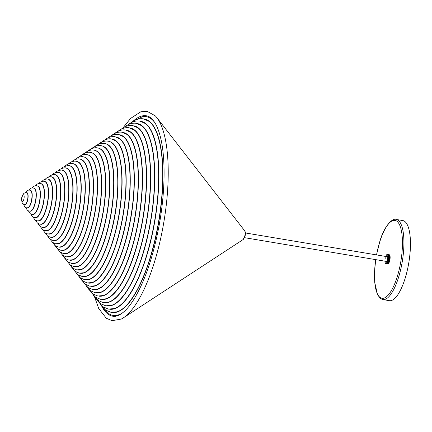 <?xml version="1.0" encoding="UTF-8"?>
<svg xmlns="http://www.w3.org/2000/svg" width="432" height="432" viewBox="0 0 432 432"><rect width="100%" height="100%" fill="white"/><g stroke="black" fill="none" stroke-linecap="round" stroke-linejoin="round"><path stroke-width="0.65" d="M122.904 312.595A100.764 31.995 99.5 0 1 109.534 314.172L102.983 307.73M134.303 120.614L142.592 116.656A100.764 31.995 99.5 0 1 154.721 122.499M101.817 306.353A101.606 32.26 -80.5 0 0 112.822 316.219C115.852 316.829 119.426 315.446 123.547 312.066C126.927 309.199 130.367 304.97 133.871 299.381C144.682 281.534 153.036 257.229 158.933 226.465C165.051 193.833 165.753 159.808 160.844 138.802C159.359 132.343 157.491 127.186 155.234 123.336C152.42 118.719 149.467 116.203 146.372 115.792A101.606 32.26 -80.5 0 0 132.754 121.538M121.133 319.14A105.764 33.577 -80.5 0 0 121.311 319.048A105.764 33.577 -80.5 0 0 123.336 317.871A105.764 33.577 -80.5 0 0 162.934 227.275A105.764 33.577 -80.5 0 0 156.854 117.65A105.764 33.577 -80.5 0 0 155.32 115.884L147.091 111.299L140.87 111.758L130.561 118.444L122.888 127.996M385.798 263.628L385.798 263.628A4.671 1.485 99.5 0 1 385.636 263.563L385.582 263.525A4.671 1.485 99.5 0 1 385.436 263.38L385.387 263.309A4.671 1.485 99.5 0 1 385.268 263.088L385.29 262.888M385.225 262.991A4.671 1.485 99.5 0 1 385.128 262.699L385.096 262.575A4.671 1.485 99.5 0 1 385.025 262.213L384.998 262.067A4.671 1.485 99.5 0 1 384.955 261.657L384.944 261.49A4.671 1.485 99.5 0 1 384.934 261.031M385.646 256.667A4.671 1.485 99.5 0 1 385.808 256.235L385.873 256.079A4.671 1.485 99.5 0 1 386.046 255.695L386.116 255.56A4.671 1.485 99.5 0 1 386.3 255.236L386.37 255.123A4.671 1.485 99.5 0 1 386.554 254.869L386.554 254.869M386.861 254.713L386.813 254.61A4.671 1.485 99.5 0 0 386.629 254.788L386.597 254.977M386.813 254.61L386.883 254.556A4.671 1.485 99.5 0 1 387.067 254.453L387.137 254.432A4.671 1.485 99.5 0 1 387.31 254.41L387.374 254.421A4.671 1.485 99.5 0 1 387.531 254.486L387.59 254.524A4.671 1.485 99.5 0 1 387.736 254.669L387.785 254.74A4.671 1.485 99.5 0 1 387.904 254.961L387.947 255.058A4.671 1.485 99.5 0 1 388.044 255.35L388.39 255.469L388.546 256.527L388.357 260.377L387.482 262.742L386.602 263.423M388.076 255.474A4.671 1.485 99.5 0 1 388.147 255.83L388.006 255.555L388.206 255.285L388.292 255.614M388.147 255.83L388.46 255.539L388.714 256.268L388.627 260.059L387.547 262.985L387.029 263.585L386.348 263.601M388.168 255.976A4.671 1.485 99.5 0 1 388.211 256.392L388.103 256.03L388.373 256.133M388.211 256.392L388.87 256.025L388.762 259.34L387.979 260.285L387.418 262.478L386.613 263.18A4.671 1.485 99.5 0 0 386.802 262.921L386.872 262.813A4.671 1.485 99.5 0 0 387.056 262.489L387.126 262.354A4.671 1.485 99.5 0 0 387.299 261.97L387.364 261.814A4.671 1.485 99.5 0 0 387.526 261.376L387.58 261.203A4.671 1.485 99.5 0 0 387.725 260.728L387.774 260.545A4.671 1.485 99.5 0 0 387.898 260.037L387.941 259.843A4.671 1.485 99.5 0 0 388.039 259.319L388.973 258.012L388.935 261.182L387.985 263.272L387.65 263.072L387.115 263.569L386.937 263.039M388.222 256.559A4.671 1.485 99.5 0 1 388.238 257.018L388.157 256.581L388.422 256.727M388.238 257.018L388.859 256.154L389.092 256.333L388.913 257.969L389.124 257.672L389.308 257.969L389 259.033L389.497 260.566L388.622 262.931L388.276 262.753L388.076 263.228L387.898 262.688L387.374 263.304L387.191 262.624M388.238 257.197A4.671 1.485 99.5 0 1 388.222 257.693L388.179 257.191L388.427 257.38M388.222 257.693L389.151 256.419L389.389 259.076L388.627 260.042L387.866 262.807L387.434 262.127M388.211 257.882A4.671 1.485 99.5 0 1 388.168 258.401L388.157 257.845L388.39 258.077M388.168 258.401L389.367 256.748L389.767 260.248L388.708 262.883L388.514 262.283L388.33 262.818L388.136 262.219L387.898 262.688L387.666 261.549M388.147 258.595A4.671 1.485 99.5 0 1 388.071 259.124L388.098 258.53L388.314 258.79M388.071 259.124L388.201 259.513L389.696 257.445L389.848 258.417L389.767 259.135L388.741 260.415L388.417 262.073L388.136 262.219L387.871 260.912M386.543 263.261A4.671 1.485 99.5 0 1 386.354 263.439L386.575 263.066M386.354 263.439L386.284 263.493A4.671 1.485 99.5 0 1 386.105 263.596L386.035 263.617A4.671 1.485 99.5 0 1 385.862 263.633L385.938 263.461M386.084 263.655L386.397 263.66M386.71 263.639L386.338 263.709M387.029 263.585L386.721 263.768M387.347 263.509L387.623 263.261M387.666 263.401L387.65 263.072L387.725 263.574L387.985 263.272M388.303 263.115L388.622 262.931M388.94 262.732L388.049 260.226M388.87 262.445L388.957 262.807A4.671 1.485 99.5 0 1 388.773 263.131L388.703 263.239A4.671 1.485 99.5 0 1 388.514 263.498L388.444 263.579A4.671 1.485 99.5 0 1 388.255 263.758L388.444 263.579M389.135 254.902L389.275 254.74A4.671 1.485 99.5 0 1 389.432 254.804L388.984 254.707M389.632 254.988L389.491 254.842A4.671 1.485 99.5 0 1 389.632 254.988L389.686 255.058A4.671 1.485 99.5 0 1 389.804 255.28L389.783 255.463M389.945 255.668L389.848 255.377A4.671 1.485 99.5 0 1 389.945 255.668L389.977 255.793A4.671 1.485 99.5 0 1 390.047 256.149L390.069 256.295A4.671 1.485 99.5 0 1 390.112 256.711L390.123 256.878A4.671 1.485 99.5 0 1 390.139 257.337L390.139 257.515A4.671 1.485 99.5 0 1 390.123 258.012L390.112 258.201A4.671 1.485 99.5 0 1 390.069 258.719L390.042 258.914A4.671 1.485 99.5 0 1 389.972 259.438L389.939 259.637A4.671 1.485 99.5 0 1 389.842 260.161L389.799 260.356A4.671 1.485 99.5 0 1 389.675 260.858L389.626 261.047A4.671 1.485 99.5 0 1 389.48 261.522L389.119 260.48L388.741 261.738L387.974 259.951M389.399 261.603L389.421 261.695A4.671 1.485 99.5 0 1 389.264 262.132L389.2 262.289A4.671 1.485 99.5 0 1 389.021 262.672M388.228 263.623L388.184 263.812A4.671 1.485 99.5 0 1 388.001 263.914L388.184 263.812M387.752 263.779L387.477 263.898M404.973 278.856A40.613 12.895 -80.5 0 0 402.786 220.558L396.252 219.461A40.613 12.895 99.5 0 1 398.439 277.765A40.613 12.895 99.5 0 1 382.844 299.576L389.378 300.672A40.613 12.895 -80.5 0 0 404.973 278.856M388.773 263.131L388.957 262.807M388.411 263.131L388.687 263.18M388.211 263.65L388.454 263.293M388.001 263.326L388.109 263.633L387.774 263.434M387.45 263.525L387.153 263.542M386.969 263.444L387.245 263.201M389.178 262.202L388.508 259.67L389.88 257.796L390.064 258.098L389.902 259.529L389.119 260.48L388.924 259.837L388.811 260.356M389.264 262.132L389.421 261.695M386.586 263.38L386.861 263.137M389.48 261.522L389.626 261.047M386.872 262.813L387.137 262.559L387.256 262.877M388.935 261.182L389.102 261.457M389.216 260.879L389.394 261.166M389.599 260.944L389.302 259.902L389.189 260.42M389.675 260.858L389.799 260.356M387.126 262.354L387.374 262.089L387.504 262.418M388.26 261.409L388.422 261.679M388.552 261.117L388.719 261.398M388.838 260.82L389.011 261.101M389.119 260.507L389.297 260.798M389.459 260.096L389.572 260.48M389.939 259.637L389.491 260.204M389.756 259.875L389.842 260.161M387.364 261.814L387.601 261.544L387.742 261.878M388.174 261.058L388.341 261.333M388.46 260.755L388.633 261.036M388.735 260.442L388.913 260.734M389.113 260.14L389.14 259.416L388.379 259.286L387.941 259.843M389.27 259.794L389.902 259.529L389.648 259.859M389.972 259.438L390.042 258.914M389.875 259.151L390.004 258.806M387.58 261.203L387.801 260.939L387.963 261.268M388.076 260.69L388.249 260.977M388.357 260.377L388.535 260.669M388.73 260.075L388.541 259.778L388.433 260.291M388.886 259.729L389.081 260.032M389.594 259.378L389.383 259.097L389.14 259.416L389.34 259.708L389.767 259.135M389.626 258.741L389.831 259.043M390.069 258.719L390.112 258.201M389.956 258.433L390.064 258.098M387.774 260.545L387.979 260.285L388.157 260.604M388.352 260.01L388.039 259.319M388.508 259.67L388.697 259.972M389.011 259.011L389.21 259.313M389.389 259.076L389.848 258.417M389.243 258.682L389.453 258.984M389.47 258.352L389.686 258.655M389.686 258.034L389.907 258.331M390.123 258.012L390.139 257.515M389.993 257.737L388.168 255.177M387.979 260.312L387.898 260.037M388.13 259.605L388.319 259.907M388.627 258.946L388.832 259.249M388.865 258.617L389.075 258.919M389.092 258.287L389.308 258.59M389.308 257.969L389.529 258.266M389.513 257.656L389.74 257.947M390.085 257.418L389.81 257.369M390.123 256.878L389.945 257.159M388.249 258.881L388.454 259.184M388.487 258.552L388.692 258.854M388.708 258.228L388.924 258.525M388.924 257.904L389.151 258.201M389.129 257.591L389.362 257.882M389.329 257.288L389.567 257.575M389.707 257.353L389.68 256.835L389.756 257.272M390.069 256.786L389.788 256.738M388.33 258.163L388.546 258.46M388.546 257.839L388.768 258.136M388.751 257.531L388.984 257.818M388.946 257.224L389.183 257.51M389.129 256.932L389.378 257.207M389.513 256.997L389.464 256.516L389.561 256.921M389.686 256.721L389.621 256.284L389.734 256.646M390.01 256.214L389.729 256.165M388.373 257.467L388.606 257.753M388.568 257.164L388.805 257.445M388.751 256.873L389 257.143M389.308 256.657L389.243 256.219L389.356 256.581M389.475 256.397L389.389 256.003L389.518 256.327M389.761 255.49L387.995 254.529M388.373 256.808L388.616 257.083M389.092 256.333L389.011 255.938L389.135 256.262M389.248 256.084L389.146 255.744L389.291 256.025M389.254 255.609L388.849 255.01L389.054 255.739M389.659 255.474L389.378 255.431M389.426 255.215L389.804 255.28M388.487 255.96L388.757 256.198M389.011 255.798L388.735 255.749M389.275 255.409L389 255.366M389.502 255.118L389.227 255.074M389.513 255.29L388.373 254.594M388.255 255.668L388.53 255.895M388.541 255.409L388.012 254.831M388.897 255.35L388.622 255.301M388.665 255.085L387.828 254.594M388.395 254.896L388.93 255.301M388.519 255.285L388.238 255.236M388.746 254.993L388.471 254.945M388.606 254.648L389.048 254.929M387.947 255.058L388.044 255.35M388.465 254.821L388.19 254.772M388.476 254.993L387.612 254.464M388.152 254.551L387.844 254.518M388.228 254.583L388.503 254.626M387.466 254.453L387.742 254.502M387.774 254.68L387.466 254.675M387.374 263.882L387.099 263.833M387.677 263.941L387.315 263.882M387.709 263.93L387.023 263.833L387.374 263.714M387.256 263.871L386.937 263.817M387.677 263.747L387.331 263.866M386.878 263.806L386.559 263.752M386.64 263.768L386.996 263.65M386.613 263.59L386.262 263.704M388.427 263.531L388.098 263.32M25.52 204.212A5.843 1.858 -80.5 0 0 27.794 198.266A5.843 1.858 -80.5 0 0 26.978 192.92C26.401 192.445 25.418 192.564 24.019 193.282C22.356 195.01 21.546 197.127 21.6 199.633C22.356 203.774 21.514 203.445 25.051 204.412A5.843 1.858 -80.5 0 0 25.52 204.212M22.761 201.404A3.407 1.08 -80.5 0 0 24.154 197.278A3.407 1.08 -80.5 0 0 23.166 194.908A3.407 1.08 -80.5 0 0 21.773 199.033A3.407 1.08 -80.5 0 0 22.761 201.404M24.667 204.417A6.01 1.906 -80.5 0 0 25.65 204.395A6.01 1.906 -80.5 0 0 27.751 199.708A6.01 1.906 -80.5 0 0 27.994 198.25A6.01 1.906 -80.5 0 0 26.617 192.791M23.56 204.136L24.597 206.674L25.439 207.43L26.498 207.835L27.94 207.722A8.737 2.776 -80.5 0 0 28.393 207.479A8.737 2.776 -80.5 0 0 31.747 198.952A8.737 2.776 -80.5 0 0 30.78 190.728C29.651 189.859 28.409 189.875 27.059 190.787L25.477 192.694M27.351 207.857A8.883 2.819 -80.5 0 0 28.555 207.652A8.883 2.819 -80.5 0 0 32.103 197.829A8.883 2.819 -80.5 0 0 30.267 190.409M25.99 207.7L27.178 209.99L28.091 210.724L29.171 211.108L30.726 210.978A11.518 3.656 -80.5 0 0 31.331 210.654A11.518 3.656 -80.5 0 0 35.753 199.406A11.518 3.656 -80.5 0 0 34.479 188.563C33.048 187.628 31.666 187.661 30.321 188.649L28.933 190.118M29.986 211.135A11.669 3.704 -80.5 0 0 31.487 210.827A11.669 3.704 -80.5 0 0 36.137 198.061A11.669 3.704 -80.5 0 0 33.831 188.174M28.361 210.865L30.316 213.759L31.811 214.375L33.512 214.229A14.305 4.541 -80.5 0 0 34.263 213.829A14.305 4.541 -80.5 0 0 39.755 199.859A14.305 4.541 -80.5 0 0 38.173 186.392C36.688 185.35 35.159 185.393 33.588 186.511L32.206 187.898M32.632 214.407A14.456 4.59 -80.5 0 0 34.42 214.002A14.456 4.59 -80.5 0 0 40.171 198.304A14.456 4.59 -80.5 0 0 37.395 185.938M30.742 214.018L32.319 216.551L34.452 217.636L36.304 217.485A17.091 5.427 -80.5 0 0 37.195 217.004A17.091 5.427 -80.5 0 0 43.762 200.318A17.091 5.427 -80.5 0 0 41.872 184.226C40.306 183.076 38.632 183.13 36.85 184.372L35.489 185.69M35.278 217.679A17.242 5.476 -80.5 0 0 37.357 217.172A17.242 5.476 -80.5 0 0 44.199 198.547A17.242 5.476 -80.5 0 0 40.97 183.708M33.134 217.166L34.879 219.812L37.093 220.903L39.091 220.736A19.877 6.313 -80.5 0 0 40.133 220.174A19.877 6.313 -80.5 0 0 47.763 200.772A19.877 6.313 -80.5 0 0 45.565 182.061C44.636 180.895 42.822 180.954 40.117 182.239L38.772 183.492M37.93 220.952A20.029 6.356 -80.5 0 0 40.289 220.347A20.029 6.356 -80.5 0 0 48.233 198.796A20.029 6.356 -80.5 0 0 44.539 181.478M35.532 220.309L37.406 223.036L39.733 224.17L41.882 223.987A22.664 7.193 -80.5 0 0 43.065 223.349A22.664 7.193 -80.5 0 0 51.77 201.226A22.664 7.193 -80.5 0 0 49.259 179.89C48.276 178.632 46.316 178.702 43.378 180.101L42.061 181.305M40.586 224.224A22.815 7.241 -80.5 0 0 43.222 223.522A22.815 7.241 -80.5 0 0 52.261 199.044A22.815 7.241 -80.5 0 0 48.114 179.248M37.93 223.447L39.938 226.271L42.374 227.437L44.669 227.243A25.445 8.078 -80.5 0 0 45.997 226.525A25.445 8.078 -80.5 0 0 55.771 201.685A25.445 8.078 -80.5 0 0 52.958 177.725C51.91 176.375 49.81 176.45 46.64 177.962L45.349 179.118M43.238 227.497A25.596 8.127 -80.5 0 0 46.159 226.697A25.596 8.127 -80.5 0 0 56.295 199.298A25.596 8.127 -80.5 0 0 51.689 177.017M40.333 226.584L42.476 229.511L45.014 230.704L47.455 230.494A28.231 8.964 -80.5 0 0 48.935 229.7A28.231 8.964 -80.5 0 0 59.773 202.138A28.231 8.964 -80.5 0 0 56.651 175.559C55.55 174.112 53.303 174.204 49.907 175.824L48.643 176.936M45.895 230.764A28.382 9.013 -80.5 0 0 49.091 229.873A28.382 9.013 -80.5 0 0 60.323 199.552A28.382 9.013 -80.5 0 0 55.264 174.793M42.736 229.716L45.025 232.756L47.655 233.971L50.247 233.744A31.018 9.85 -80.5 0 0 51.867 232.875A31.018 9.85 -80.5 0 0 63.779 202.592A31.018 9.85 -80.5 0 0 60.35 173.389C59.189 171.85 56.797 171.952 53.168 173.691L51.937 174.755M48.546 234.036A31.169 9.898 -80.5 0 0 52.024 233.048A31.169 9.898 -80.5 0 0 64.352 199.811A31.169 9.898 -80.5 0 0 58.838 172.562M45.139 232.843L47.52 235.948L50.296 237.238L53.033 237.001A33.804 10.73 -80.5 0 0 54.799 236.05A33.804 10.73 -80.5 0 0 67.781 203.051A33.804 10.73 -80.5 0 0 64.044 171.223C62.829 169.587 60.291 169.7 56.435 171.553L55.226 172.579M51.203 237.303A33.955 10.778 -80.5 0 0 54.961 236.223A33.955 10.778 -80.5 0 0 68.386 200.065A33.955 10.778 -80.5 0 0 62.413 170.338M47.547 235.975L50.08 239.204L52.936 240.5L55.82 240.251A36.59 11.615 -80.5 0 0 57.737 239.225A36.59 11.615 -80.5 0 0 71.788 203.504A36.59 11.615 -80.5 0 0 67.738 169.058C66.463 167.324 63.785 167.449 59.697 169.414L58.52 170.402M53.86 240.575A36.742 11.664 -80.5 0 0 57.893 239.393A36.742 11.664 -80.5 0 0 72.414 200.324A36.742 11.664 -80.5 0 0 65.993 168.113M49.955 239.101L52.574 242.401L55.507 243.756L58.612 243.502A39.377 12.501 -80.5 0 0 60.669 242.401A39.377 12.501 -80.5 0 0 75.789 203.958A39.377 12.501 -80.5 0 0 71.437 166.887C70.103 165.067 67.279 165.197 62.964 167.281L61.814 168.232M56.516 243.848A39.523 12.55 -80.5 0 0 60.831 242.568A39.523 12.55 -80.5 0 0 76.442 200.578A39.523 12.55 -80.5 0 0 69.568 165.883M52.364 242.228L55.145 245.657L58.217 247.034L61.398 246.758A42.158 13.387 -80.5 0 0 63.607 245.57A42.158 13.387 -80.5 0 0 79.796 204.412A42.158 13.387 -80.5 0 0 75.13 164.722C74.05 163.609 70.465 162.135 66.226 165.143L65.113 166.061M59.173 247.115A42.309 13.435 -80.5 0 0 63.763 245.743A42.309 13.435 -80.5 0 0 80.471 200.837A42.309 13.435 -80.5 0 0 73.143 163.658M54.767 245.349L57.64 248.859L60.858 250.301L64.184 250.009A44.944 14.272 -80.5 0 0 66.539 248.746A44.944 14.272 -80.5 0 0 83.797 204.865A44.944 14.272 -80.5 0 0 78.824 162.551C77.69 161.395 73.958 159.84 69.487 163.004L68.407 163.89M61.835 250.382A45.095 14.315 -80.5 0 0 66.695 248.918A45.095 14.315 -80.5 0 0 84.505 201.096A45.095 14.315 -80.5 0 0 76.723 161.433M57.181 248.476L60.226 252.126L63.499 253.568L66.976 253.26A47.731 15.152 -80.5 0 0 69.471 251.921A47.731 15.152 -80.5 0 0 87.799 205.324A47.731 15.152 -80.5 0 0 82.523 160.385C81.324 159.176 77.458 157.545 72.754 160.866L71.701 161.725M64.492 253.654A47.882 15.201 -80.5 0 0 69.633 252.094A47.882 15.201 -80.5 0 0 88.533 201.355A47.882 15.201 -80.5 0 0 80.303 159.208M59.589 251.597L62.726 255.334L66.139 256.835L69.763 256.516A50.517 16.038 -80.5 0 0 72.409 255.096A50.517 16.038 -80.5 0 0 91.805 205.778A50.517 16.038 -80.5 0 0 86.216 158.22C84.964 156.962 80.957 155.245 76.016 158.733L74.995 159.554M67.149 256.921A50.668 16.087 -80.5 0 0 72.565 255.269A50.668 16.087 -80.5 0 0 92.561 201.614A50.668 16.087 -80.5 0 0 83.878 156.983M61.997 254.718L65.232 258.536L68.78 260.102L72.554 259.767A53.303 16.924 -80.5 0 0 75.341 258.271A53.303 16.924 -80.5 0 0 95.807 206.231A53.303 16.924 -80.5 0 0 89.915 156.049C88.598 154.742 84.451 152.95 79.283 156.595L78.289 157.388M69.806 260.194A53.455 16.972 -80.5 0 0 75.497 258.444A53.455 16.972 -80.5 0 0 96.59 201.874A53.455 16.972 -80.5 0 0 87.458 154.753M64.406 257.839L67.732 261.743L71.42 263.363L75.341 263.018A56.084 17.809 -80.5 0 0 78.273 261.446A56.084 17.809 -80.5 0 0 99.814 206.69A56.084 17.809 -80.5 0 0 93.609 153.884C92.232 152.528 87.95 150.655 82.544 154.456L81.583 155.223M72.468 263.461A56.236 17.852 -80.5 0 0 78.435 261.614A56.236 17.852 -80.5 0 0 100.618 202.133A56.236 17.852 -80.5 0 0 91.033 152.528M66.814 260.96L70.335 265.021L74.061 266.63L78.127 266.274A58.871 18.689 -80.5 0 0 81.211 264.622A58.871 18.689 -80.5 0 0 103.815 207.144A58.871 18.689 -80.5 0 0 97.308 151.718C95.872 150.309 91.449 148.354 85.811 152.318L84.877 153.058M75.125 266.733A59.022 18.738 -80.5 0 0 81.367 264.789A59.022 18.738 -80.5 0 0 104.652 202.392A59.022 18.738 -80.5 0 0 94.613 150.304M69.228 264.082L72.841 268.229L76.702 269.897L80.919 269.525A61.657 19.575 -80.5 0 0 84.143 267.791A61.657 19.575 -80.5 0 0 107.822 207.598A61.657 19.575 -80.5 0 0 101.002 149.548C99.506 148.09 94.948 146.059 89.073 150.185L88.177 150.892M77.782 270A61.808 19.624 -80.5 0 0 84.299 267.964A61.808 19.624 -80.5 0 0 108.68 202.651A61.808 19.624 -80.5 0 0 98.194 148.079M71.636 267.197L75.346 271.436L79.348 273.164L83.705 272.781A64.444 20.461 -80.5 0 0 87.075 270.967A64.444 20.461 -80.5 0 0 111.823 208.057A64.444 20.461 -80.5 0 0 104.695 147.382C103.14 145.876 98.447 143.764 92.335 148.046L91.471 148.727M80.444 273.267A64.595 20.509 -80.5 0 0 87.237 271.139A64.595 20.509 -80.5 0 0 112.709 202.91A64.595 20.509 -80.5 0 0 101.774 145.854M74.05 270.319L77.852 274.644L81.988 276.431L86.497 276.032A67.23 21.346 -80.5 0 0 90.013 274.142A67.23 21.346 -80.5 0 0 115.825 208.51A67.23 21.346 -80.5 0 0 108.394 145.217C106.774 143.656 101.941 141.469 95.602 145.908L94.765 146.561M83.101 276.539A67.381 21.395 -80.5 0 0 90.169 274.315A67.381 21.395 -80.5 0 0 116.737 203.17A67.381 21.395 -80.5 0 0 105.349 143.629M76.459 273.44L80.357 277.852L84.629 279.698L89.284 279.283A70.016 22.226 -80.5 0 0 92.945 277.317A70.016 22.226 -80.5 0 0 119.831 208.964A70.016 22.226 -80.5 0 0 112.088 143.046C110.414 141.442 105.44 139.169 98.863 143.775L98.059 144.401M85.763 279.806A70.162 22.275 -80.5 0 0 93.107 277.49A70.162 22.275 -80.5 0 0 120.766 203.429A70.162 22.275 -80.5 0 0 108.929 141.404M78.872 276.556L82.863 281.059L87.269 282.965L92.07 282.539A72.797 23.112 -80.5 0 0 95.882 280.492A72.797 23.112 -80.5 0 0 123.833 209.423A72.797 23.112 -80.5 0 0 115.787 140.881L111.375 138.91C108.211 138.456 105.127 139.363 102.13 141.637L101.353 142.236M88.42 283.079A72.949 23.161 -80.5 0 0 96.039 280.665A72.949 23.161 -80.5 0 0 124.794 203.693A72.949 23.161 -80.5 0 0 112.509 139.18M81.281 279.671L85.369 284.267L89.91 286.227L94.862 285.79A75.584 23.998 -80.5 0 0 98.815 283.667A75.584 23.998 -80.5 0 0 127.84 209.876A75.584 23.998 -80.5 0 0 119.48 138.715L114.934 136.685C111.677 136.21 108.497 137.149 105.392 139.498L104.652 140.071M91.082 286.346A75.735 24.046 -80.5 0 0 98.971 283.84A75.735 24.046 -80.5 0 0 128.828 203.953A75.735 24.046 -80.5 0 0 116.084 136.955M83.695 282.793L87.998 287.566L92.551 289.494L97.648 289.04A78.37 24.883 -80.5 0 0 101.747 286.843A78.37 24.883 -80.5 0 0 131.841 210.33A78.37 24.883 -80.5 0 0 123.174 136.544L118.498 134.455C115.144 133.969 111.861 134.935 108.659 137.36L107.946 137.911M93.739 289.613A78.521 24.932 -80.5 0 0 101.909 287.01A78.521 24.932 -80.5 0 0 132.856 204.212A78.521 24.932 -80.5 0 0 119.664 134.73M86.103 285.908L90.509 290.779L95.191 292.761L100.435 292.297A81.157 25.769 -80.5 0 0 104.684 290.012A81.157 25.769 -80.5 0 0 135.848 210.784A81.157 25.769 -80.5 0 0 126.873 134.379L122.056 132.224C118.611 131.722 115.231 132.721 111.92 135.227L111.24 135.745M96.395 292.885A81.308 25.812 -80.5 0 0 104.841 290.185A81.308 25.812 -80.5 0 0 136.885 204.471A81.308 25.812 -80.5 0 0 123.244 132.505M88.517 289.03L93.02 293.987L97.832 296.028L103.226 295.547A83.943 26.649 -80.5 0 0 107.617 293.188A83.943 26.649 -80.5 0 0 139.849 211.243A83.943 26.649 -80.5 0 0 130.567 132.214L125.615 130C122.078 129.481 118.6 130.507 115.182 133.088L114.534 133.585M99.058 296.152A84.094 26.698 -80.5 0 0 107.773 293.36A84.094 26.698 -80.5 0 0 140.913 204.736A84.094 26.698 -80.5 0 0 126.824 130.28M90.925 292.145L95.531 297.2L100.472 299.295L106.013 298.798A86.724 27.535 -80.5 0 0 110.549 296.363A86.724 27.535 -80.5 0 0 143.851 211.696A86.724 27.535 -80.5 0 0 134.266 130.043L129.179 127.769C125.545 127.235 121.964 128.299 118.449 130.95L117.828 131.425M101.714 299.419A86.875 27.583 -80.5 0 0 110.711 296.536A86.875 27.583 -80.5 0 0 144.941 204.995A86.875 27.583 -80.5 0 0 130.405 128.056M93.339 295.261L98.037 300.407L103.113 302.562L108.805 302.054A89.51 28.42 -80.5 0 0 113.486 299.538A89.51 28.42 -80.5 0 0 147.857 212.15A89.51 28.42 -80.5 0 0 137.959 127.877L132.737 125.545C129.011 124.994 125.334 126.085 121.711 128.812L121.127 129.26M104.377 302.692A89.662 28.469 -80.5 0 0 113.643 299.711A89.662 28.469 -80.5 0 0 148.97 205.254A89.662 28.469 -80.5 0 0 133.979 125.831M95.747 298.377L100.548 303.615L105.754 305.829L111.591 305.305A92.297 29.306 -80.5 0 0 116.419 302.713A92.297 29.306 -80.5 0 0 151.859 212.609A92.297 29.306 -80.5 0 0 141.653 125.712L136.296 123.314C132.473 122.747 128.704 123.871 124.978 126.679L124.421 127.1M107.033 305.959A92.448 29.349 -80.5 0 0 116.575 302.886A92.448 29.349 -80.5 0 0 152.998 205.519A92.448 29.349 -80.5 0 0 137.56 123.606M98.161 301.493L103.059 306.828L108.394 309.091L114.377 308.556A95.083 30.186 -80.5 0 0 119.351 305.888A95.083 30.186 -80.5 0 0 155.866 213.062A95.083 30.186 -80.5 0 0 145.352 123.541L139.86 121.084C135.94 120.506 132.068 121.657 128.239 124.54L127.715 124.94M109.696 309.231A95.234 30.235 -80.5 0 0 119.513 306.061A95.234 30.235 -80.5 0 0 157.032 205.778A95.234 30.235 -80.5 0 0 141.14 121.381M100.57 304.614L105.57 310.036L111.035 312.358L117.169 311.812A97.87 31.072 -80.5 0 0 122.288 309.064A97.87 31.072 -80.5 0 0 159.867 213.516A97.87 31.072 -80.5 0 0 149.045 121.376L143.419 118.859C139.406 118.26 135.437 119.443 131.506 122.402L131.009 122.774M112.358 312.498A98.021 31.12 -80.5 0 0 122.445 309.231A98.021 31.12 -80.5 0 0 161.06 206.037A98.021 31.12 -80.5 0 0 144.72 119.156M244.615 230.715C245.414 231.698 245.603 233.312 245.187 235.559L243.135 239.555A4.671 1.485 -80.5 0 0 244.885 235.553A4.671 1.485 -80.5 0 0 244.615 230.715L156.854 117.65M385.636 258.239A3.413 1.085 99.5 0 1 387.299 255.722A3.413 1.085 99.5 0 1 387.558 259.697A3.413 1.085 99.5 0 1 385.873 262.327M375.748 259.637A39.479 12.533 -80.5 0 0 379.868 297.286A39.479 12.533 -80.5 0 0 397.127 277.074A39.479 12.533 -80.5 0 0 399.47 224.618A39.479 12.533 -80.5 0 0 379.847 241.607A39.479 12.533 -80.5 0 0 376.542 254.912M27.751 199.708L27.994 198.25M121.311 319.048L112.039 320.701L106.304 318.238L98.739 308.561L94.597 297.032M243.135 239.555L123.336 317.871M387.52 261.608L244.566 237.681M388.325 256.883L245.354 232.951M387.094 261.581L386.716 261.646C386.969 262.24 388.222 257.207 387.563 256.586L387.661 256.678M396.252 219.461C393.001 217.566 384.242 225.644 379.825 241.445L376.483 254.902M375.694 259.632L374.522 271.771L374.684 282.236L377.536 294.732L380.479 298.55L382.844 299.576"/></g></svg>
